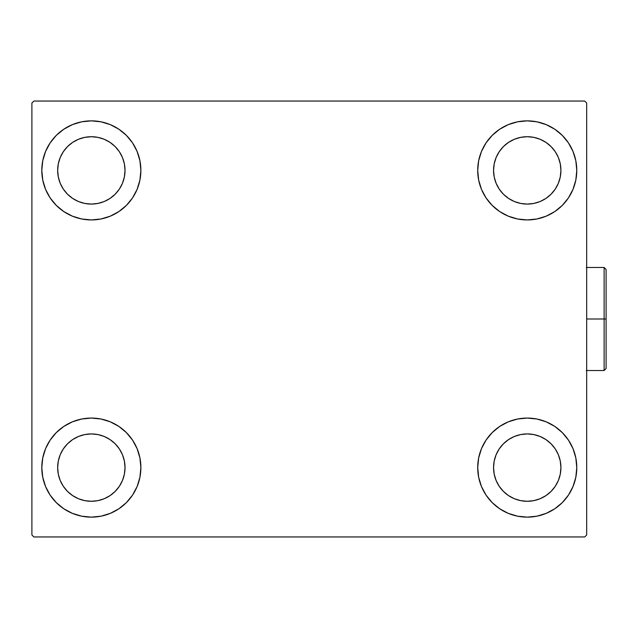 <?xml version="1.0" encoding="UTF-8"?>
<svg xmlns="http://www.w3.org/2000/svg" width="638" height="638" viewBox="0 0 638 638"><rect width="100%" height="100%" fill="white"/><g stroke="black" fill="none" stroke-linecap="round" stroke-linejoin="round"><path stroke-width="0.96" d="M41.805 467.606A49.533 49.533 0 0 1 91.338 418.065A49.533 49.533 0 0 1 140.878 467.606L139.921 477.264L137.106 486.555L132.529 495.12L126.364 502.632L118.859 508.789L110.294 513.367L101.003 516.182L91.338 517.139L81.68 516.182L72.389 513.367L63.824 508.789L56.311 502.632L50.155 495.12L45.577 486.555L42.762 477.264L41.805 467.606L42.762 457.94L45.577 448.65L50.155 440.084L56.311 432.58L63.824 426.415L72.389 421.838L81.68 419.022L91.338 418.065L101.003 419.022L110.294 421.838L118.859 426.415L126.364 432.58L132.529 440.084L137.106 448.65L139.921 457.94L140.878 467.606A49.533 49.533 0 0 1 91.338 517.139A49.533 49.533 0 0 1 41.805 467.606M477.71 170.394A49.533 49.533 0 0 1 527.243 120.861A49.533 49.533 0 0 1 576.776 170.394L575.827 180.06L573.004 189.35L568.426 197.916L562.269 205.42L554.765 211.585L546.2 216.162L536.909 218.978L527.243 219.935L517.577 218.978L508.287 216.162L499.721 211.585L492.217 205.42L486.052 197.916L481.475 189.35L478.66 180.06L477.71 170.394L478.66 160.736L481.475 151.445L486.052 142.88L492.217 135.368L499.721 129.211L508.287 124.633L517.577 121.818L527.243 120.861L536.909 121.818L546.2 124.633L554.765 129.211L562.269 135.368L568.426 142.88L573.004 151.445L575.827 160.736L576.776 170.394A49.533 49.533 0 0 1 527.243 219.935A49.533 49.533 0 0 1 477.71 170.394M477.71 467.606A49.533 49.533 0 0 1 527.243 418.065A49.533 49.533 0 0 1 576.776 467.606L575.827 477.264L573.004 486.555L568.426 495.12L562.269 502.632L554.765 508.789L546.2 513.367L536.909 516.182L527.243 517.139L517.577 516.182L508.287 513.367L499.721 508.789L492.217 502.632L486.052 495.12L481.475 486.555L478.66 477.264L477.71 467.606L478.66 457.94L481.475 448.65L486.052 440.084L492.217 432.58L499.721 426.415L508.287 421.838L517.577 419.022L527.243 418.065L536.909 419.022L546.2 421.838L554.765 426.415L562.269 432.58L568.426 440.084L573.004 448.65L575.827 457.94L576.776 467.606A49.533 49.533 0 0 1 527.243 517.139A49.533 49.533 0 0 1 477.71 467.606M41.805 170.394A49.533 49.533 0 0 1 91.338 120.861A49.533 49.533 0 0 1 140.878 170.394L139.921 180.06L137.106 189.35L132.529 197.916L126.364 205.42L118.859 211.585L110.294 216.162L101.003 218.978L91.338 219.935L81.68 218.978L72.389 216.162L63.824 211.585L56.311 205.42L50.155 197.916L45.577 189.35L42.762 180.06L41.805 170.394L42.762 160.736L45.577 151.445L50.155 142.88L56.311 135.368L63.824 129.211L72.389 124.633L81.68 121.818L91.338 120.861L101.003 121.818L110.294 124.633L118.859 129.211L126.364 135.368L132.529 142.88L137.106 151.445L139.921 160.736L140.878 170.394A49.533 49.533 0 0 1 91.338 219.935A49.533 49.533 0 0 1 41.805 170.394M78.45 201.52L84.766 203.434L78.45 201.52L72.628 198.402L67.524 194.215L63.337 189.111L60.219 183.289L58.305 176.965L57.659 170.394A33.686 33.686 0 0 1 91.338 136.715A33.686 33.686 0 0 1 125.024 170.394A33.686 33.686 0 0 1 91.338 204.08A33.686 33.686 0 0 1 57.659 170.394L58.305 163.822L60.219 157.506L58.305 163.822M514.348 498.725L520.672 500.639L514.348 498.725L508.526 495.606L503.422 491.42L499.235 486.315L496.125 480.494L494.203 474.178L493.557 467.606A33.686 33.686 0 0 1 527.243 433.92A33.686 33.686 0 0 1 560.922 467.606A33.686 33.686 0 0 1 527.243 501.285A33.686 33.686 0 0 1 493.557 467.606L494.203 461.035L496.125 454.711L494.203 461.035M514.348 201.52L520.672 203.434L514.348 201.52L508.526 198.402L503.422 194.215L499.235 189.111L496.125 183.289L494.203 176.965L493.557 170.394A33.686 33.686 0 0 1 527.243 136.715A33.686 33.686 0 0 1 560.922 170.394A33.686 33.686 0 0 1 527.243 204.08A33.686 33.686 0 0 1 493.557 170.394L494.203 163.822L496.125 157.506L494.203 163.822M78.45 498.725L84.766 500.639L78.45 498.725L72.628 495.606L67.524 491.42L63.337 486.315L60.219 480.494L58.305 474.178L57.659 467.606A33.686 33.686 0 0 1 91.338 433.92A33.686 33.686 0 0 1 125.024 467.606A33.686 33.686 0 0 1 91.338 501.285A33.686 33.686 0 0 1 57.659 467.606L58.305 461.035L60.219 454.711L58.305 461.035M584.703 101.051L33.878 101.051L31.9 103.029L31.9 534.971L33.878 536.949L584.703 536.949L586.681 534.971L586.681 103.029L584.703 101.051L33.878 101.051L31.9 103.029L31.9 534.971L33.878 536.949L584.703 536.949L586.681 534.971L586.681 103.029L584.703 101.051M81.68 419.022L91.338 418.065M101.003 516.182L91.338 517.139L81.68 516.182M517.577 121.818L527.243 120.861L536.909 121.818M536.909 218.978L527.243 219.935M527.243 418.065L536.909 419.022M536.909 516.182L527.243 517.139L517.577 516.182M81.68 121.818L91.338 120.861L101.003 121.818M91.338 219.935L81.68 218.978M122.464 183.289L124.378 176.965L125.024 170.394L124.378 176.965L122.464 183.289L119.346 189.111L115.159 194.215L110.055 198.402L104.233 201.52L97.909 203.434L91.338 204.08L84.766 203.434M104.233 139.275L97.909 137.361L104.233 139.275L110.055 142.394L115.159 146.581L119.346 151.684L122.464 157.506L124.378 163.822L125.024 170.394M558.362 480.494L560.276 474.178L560.922 467.606L560.276 474.178L558.362 480.494L555.251 486.315L551.057 491.42L545.953 495.606L540.131 498.725L533.815 500.639L527.243 501.285L520.672 500.639M540.131 436.48L533.815 434.566L540.131 436.48L545.953 439.598L551.057 443.785L555.251 448.889L558.362 454.711L560.276 461.035L560.922 467.606M558.362 183.289L560.276 176.965L560.922 170.394L560.276 176.965L558.362 183.289L555.251 189.111L551.057 194.215L545.953 198.402L540.131 201.52L533.815 203.434L527.243 204.08L520.672 203.434M540.131 139.275L533.815 137.361L540.131 139.275L545.953 142.394L551.057 146.581L555.251 151.684L558.362 157.506L560.276 163.822L560.922 170.394M122.464 480.494L124.378 474.178L125.024 467.606L124.378 474.178L122.464 480.494L119.346 486.315L115.159 491.42L110.055 495.606L104.233 498.725L97.909 500.639L91.338 501.285L84.766 500.639M104.233 436.48L97.909 434.566L104.233 436.48L110.055 439.598L115.159 443.785L119.346 448.889L122.464 454.711L124.378 461.035L125.024 467.606M45.577 189.35L46.311 191.033M60.219 157.506L63.337 151.684L67.524 146.581L72.628 142.394L78.45 139.275L84.766 137.361L91.338 136.715L97.909 137.361M573.004 448.65L572.27 446.967M496.125 454.711L499.235 448.889L503.422 443.785L508.526 439.598L514.348 436.48L520.672 434.566L527.243 433.92L533.815 434.566M573.004 151.445L571.879 148.917M568.426 142.88L562.269 135.368M546.2 216.162L554.765 211.585M496.125 157.506L499.235 151.684L503.422 146.581L508.526 142.394L514.348 139.275L520.672 137.361L527.243 136.715L533.815 137.361M72.389 421.838L63.824 426.415M45.577 486.555L46.702 489.083M50.155 495.12L56.311 502.632M60.219 454.711L63.337 448.889L67.524 443.785L72.628 439.598L78.45 436.48L84.766 434.566L91.338 433.92L97.909 434.566M604.122 319L604.122 370.519L604.122 319L586.681 319L604.122 319L604.122 267.481L604.122 319L606.1 319L604.122 319M606.1 368.533L606.1 319L606.1 368.533L604.122 370.519L586.29 370.519M606.1 269.467L606.1 319L606.1 269.467L604.122 267.481L606.1 269.467M586.29 267.481L604.122 267.481"/></g></svg>
